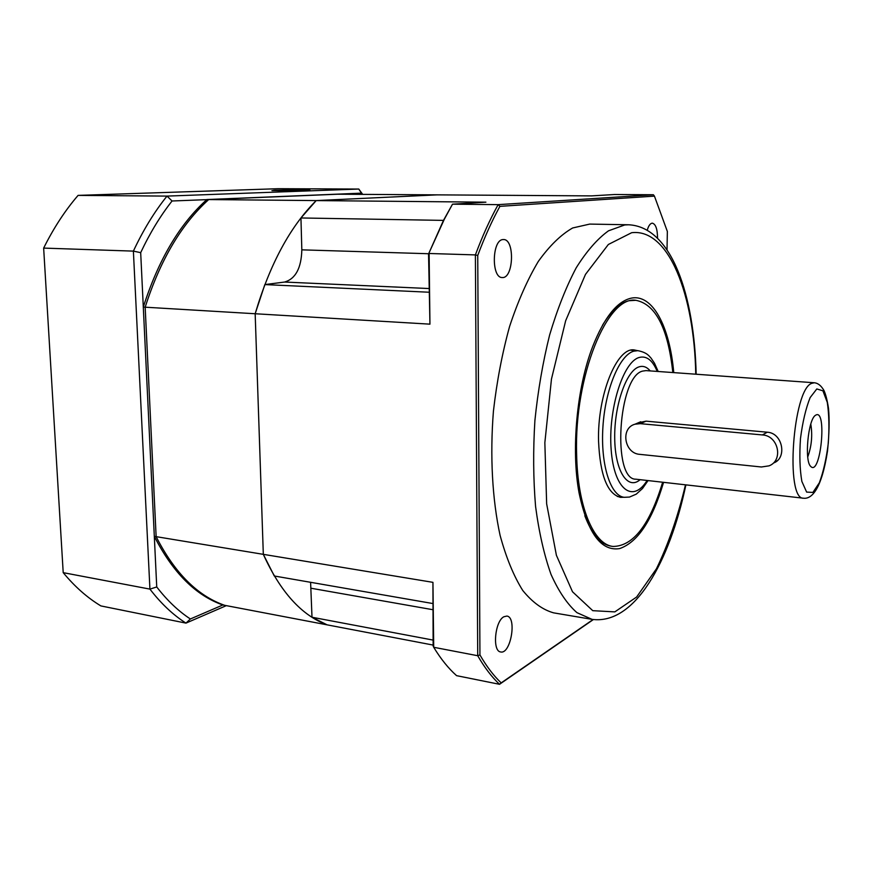 <?xml version="1.0" encoding="UTF-8"?>
<svg xmlns="http://www.w3.org/2000/svg" width="873" height="873" viewBox="0 0 873 873"><rect width="100%" height="100%" fill="white"/><g stroke="black" fill="none" stroke-linecap="round" stroke-linejoin="round"><path stroke-width="1.31" d="M672.832 372.553C668.02 328.335 655.699 304.251 635.882 300.301L629.073 300.705C619.961 302.811 611.089 311.006 602.479 325.28M584.812 515.747C591.916 534.483 600.788 544.643 611.438 546.225L613.042 546.454C633.252 546.203 649.785 524.804 662.651 482.223M663.567 482.333C652.349 520.286 637.683 542.384 619.579 548.604C601.082 551.507 587.584 532.977 579.083 493.005C571.007 449.966 576.813 387.394 592.669 346.581C604.072 317.827 616.764 301.72 630.732 298.271C652.491 293.153 669.733 326.458 673.749 372.618M503.852 616.764C494.86 621.249 492.143 651.367 500.676 651.956C510.727 654.597 517.143 617.015 506.864 616.065L503.852 616.764M657.522 238.122C657.456 229.097 655.732 224.121 652.36 223.172L652.076 223.182C650.134 223.532 648.519 225.845 647.264 230.134M502.979 239.573C491.936 239.769 491.237 278.181 502.237 277.527C513.63 278.814 515.026 239.049 503.535 239.551L502.979 239.573M628.625 224.776L589.722 224.088L572.655 227.973C560.946 234.662 549.51 245.815 538.325 261.409C527.543 279.48 517.984 301.109 509.636 326.316C502.237 353.107 496.835 381.403 493.42 411.216C489.884 456.077 492.307 499.443 500.087 535.345C506.154 557.683 513.717 576.06 522.752 590.475C532.41 602.348 542.711 609.812 553.646 612.857L592.014 619.35L576.933 612.65C567.297 604.16 558.655 591.414 551.016 574.39C544.163 555.042 539.012 532.399 535.575 506.449C533.283 479.07 533.054 450.457 534.898 420.59C537.943 390.744 542.853 362.208 549.63 334.959C557.323 309.184 566.195 286.781 576.235 267.76C586.7 251.097 597.459 238.776 608.514 230.81L624.741 224.95L628.625 224.776C671.894 226.893 694.362 296.056 696.163 374.233M300.945 217.966L316.201 200.583L485.912 202.176L452.509 204.173L498.145 204.642L653.386 194.744L614.592 194.515L591.468 195.89L437.122 194.865L316.201 200.583L437.122 194.865L337.862 194.21L208.702 199.568L336.17 194.199L206.879 199.546C179.543 224.175 158.351 260.012 143.303 307.078L145.169 307.198C160.217 260.089 181.398 224.208 208.702 199.568L316.201 200.583C290.229 226.445 269.888 264.159 255.167 313.745L263.319 554.344L432.943 582.346L433.706 647.286L477.717 655.721L475.392 254.905L429.123 253.486L429.942 324.156L255.167 313.745L264.835 284.587L284.642 282.044C295.598 278.793 301.327 268.055 301.829 249.842L300.945 217.966L443.484 220.389M433.128 645.071L327.113 624.85L311.999 617.244L310.602 582.302M432.648 603.505L274.297 575.994L263.319 554.344L255.167 313.745L145.169 307.198L156.136 536.655L145.169 307.198C160.217 260.089 181.398 224.208 208.702 199.568L172.057 200.986C160.37 215.838 149.905 233.058 140.684 252.657L154.314 536.36C172.821 572.579 195.672 595.451 222.855 604.978L224.601 605.305C197.451 595.79 174.622 572.906 156.136 536.655L263.319 554.344C280.44 591.992 301.709 615.487 327.113 624.85L224.601 605.305C197.451 595.79 174.622 572.906 156.136 536.655L154.314 536.36L156.736 586.962C167.114 600.406 178.321 611.067 190.369 618.979L222.855 604.978M593.378 619.557L499.531 684.301L456.579 675.658C448.449 668.423 440.821 658.962 433.706 647.286L433.139 645.987L432.943 582.346M429.003 292.226L264.835 284.587M433.073 640.084L311.999 617.244M667.016 249.787L667.354 231.465L654.444 196.13L499.913 206.344C491.936 220.836 484.548 237.216 477.738 255.462L479.943 654.936C486.556 666.426 493.638 675.746 501.189 682.893L593.094 619.514M501.189 682.893L499.531 684.301C491.772 677.044 484.504 667.518 477.717 655.721L479.943 654.936M477.738 255.462L475.392 254.905C482.365 236.19 489.949 219.439 498.145 204.642L499.913 206.344M452.509 204.173L444.346 219.188L428.556 253.945L443.506 220.345L452.509 204.173M429.942 324.156L428.556 253.945M653.386 194.744L654.444 196.13M807.743 456.961C811.606 446.267 812.632 435.3 810.799 424.082M815.829 415.09C827.288 408.346 820.642 476.614 810.821 466.52C804.153 461.391 808.082 419.073 815.568 415.253L815.829 415.09M777.221 460.726L773.707 462.919C787.206 458.26 782.906 433.019 767.28 432.211L646.064 421.157L638.316 422.783M640.236 423.656L634.966 424.213C620.234 428.054 624.326 453.513 639.767 454.353L761.376 466.99L769.015 465.855C783.703 460.442 778.389 435.605 762.369 434.94L640.236 423.656L646.064 421.157M637.443 350.64L634.213 349.931C616.96 346.908 597.274 395.054 598.551 441.171C600.089 475.316 607.412 494.042 620.528 497.359L623.846 497.25M635.882 300.301C607.619 295.303 574.161 375.761 576.616 453.698C577.413 506.689 593.716 544.654 613.042 546.454M274.668 190.216L309.948 190.096L274.668 190.216M362.35 194.373L361.433 193.151L336.17 194.199M63.205 572.655C74.805 586.689 87.365 597.776 100.886 605.917L185.971 623.115C173.029 614.876 161.014 603.549 149.927 589.111L133.383 251.118L43.65 248.096L63.205 572.655L149.927 589.111L156.736 586.962M78.09 195.388L167.016 196.098L358.781 189.048L278.356 188.699L78.09 195.388C65.137 210.415 53.668 227.984 43.65 248.096M226.325 605.644L185.971 623.115L190.369 618.979M361.433 193.151L358.781 189.048L362.677 194.373M140.684 252.657L133.383 251.118C143.205 230.112 154.423 211.768 167.016 196.098L172.057 200.986M280.582 190.259L301.152 190.096L280.582 190.5M695.748 374.201C694.33 295.194 668.958 228.148 631.648 232.709L608.35 244.484L585.477 274.395L565.66 320.729L551.463 379.068L544.85 442.709L546.651 503.852L556.396 555.283L572.502 591.763L592.756 610.674L614.832 611.886L636.624 597.023L656.431 568.792C668.26 544.457 677.939 516.467 685.48 484.821M428.632 253.737L301.829 249.842M428.959 288.537L284.642 282.044M432.713 609.681L311.203 588.271M648.061 480.576L642.528 488.487L636.275 494.14L629.498 497.064L624.26 497.304C610.565 496.082 600.449 464.763 602.916 427.006C605.229 389.26 619.568 355.136 633.7 351.186L637.857 350.662C647.428 352.561 649.196 356.271 651.094 358.17L654.51 363.244L658.187 371.494M657.216 371.418C652.546 360.178 646.522 355.529 639.178 357.483C623.06 361.738 607.979 409.775 611.165 449.704C614.014 489.851 632.87 503.601 647.1 480.466M814.313 382.767L646.031 370.61L642.692 371.08C618.149 376.208 611.831 480.183 635.959 479.201L803.607 498.221C785.067 500.131 792.793 389.282 811.748 383.334L814.313 382.767C817.957 383.094 821.166 385.648 823.926 390.417C825.694 394.159 827.222 400.15 828.51 408.4C829.568 419.651 829.241 433.914 827.495 451.199C821.515 489.557 811.628 499.181 803.607 498.221M640.116 479.67C627.785 490.473 615.094 471.398 614.712 438.41C614.123 405.541 626.334 370.61 639.036 366.867C643.139 365.569 646.871 366.922 650.21 370.916M816.812 388.954L810.144 397.586C805.834 408.357 802.614 421.997 800.486 438.508C799.341 455.193 799.799 469.499 801.861 481.416L806.63 492.088L812.894 492.427L819.354 482.769C823.359 471.955 826.327 458.838 828.27 443.408C829.383 427.846 829.044 414.151 827.277 402.344L822.912 390.809L816.812 388.954M762.369 434.94L767.28 432.211M282.994 190.063C262.62 190.423 277.232 190.925 297.846 190.543C318.198 190.161 302.822 189.692 282.994 190.063M685.894 484.864C669.744 561.372 634.933 625.232 592.014 619.35M443.506 220.345L444.346 219.188M637.857 350.662L630.884 350.215M624.26 497.304L617.32 496.464M634.966 424.213L640.717 421.757M308.671 190.27L271.95 190.62"/></g></svg>
